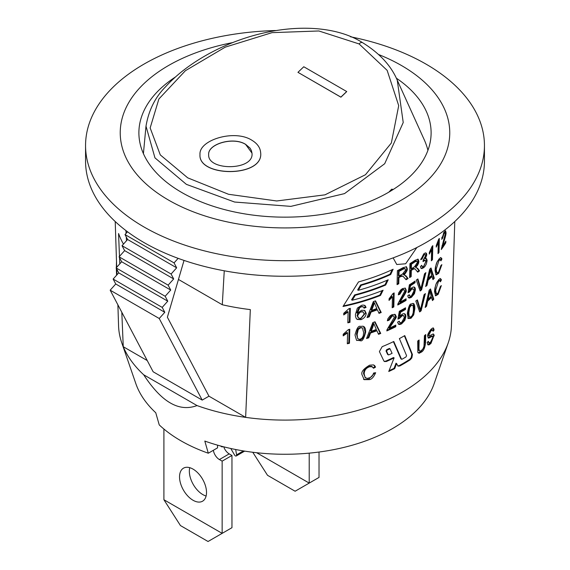 <?xml version="1.0" encoding="UTF-8"?>
<svg xmlns="http://www.w3.org/2000/svg" width="570" height="570" viewBox="0 0 570 570"><rect width="100%" height="100%" fill="white"/><g stroke="black" fill="none" stroke-linecap="round" stroke-linejoin="round"><path stroke-width="0.85" d="M303.781 66.754L297.953 72.333L340.874 97.107L346.703 91.535L303.781 66.754M346.703 91.535L346.724 91.606A477.874 275.901 -60 0 1 340.903 97.178L297.953 72.333M251.976 153.109L245.634 144.424C233.223 136.479 207.658 144.06 208.663 154.677M245.627 144.345L250.052 148.122L251.42 150.565L251.976 153.066C254.455 170.751 207.459 171.093 208.663 154.634C207.594 144.003 233.194 136.387 245.627 144.345M251.733 140.149C257.17 143.391 260.134 147.445 260.611 152.311C264.416 177.619 198.068 177.37 199.992 154.555C198.673 139.985 234.384 129.091 251.733 140.149M260.618 152.347L260.618 152.389C264.423 177.705 198.068 177.462 199.992 154.641L199.992 154.598M359.1 43.94L387.144 70.352L398.708 105.642L391.348 142.999L365.455 174.734L324.971 194.84L276.721 200.975L228.527 194.277L187.722 177.847L160.277 154.89L150.159 127.937L158.88 98.995L185.378 70.723L225.228 47.153L272.054 32.647L318.865 30.972L359.1 43.94A4.339 2.501 120 0 1 362.556 42.65A4.339 2.501 120 0 1 362.663 42.721M397.283 80.249C391.098 65.671 379.527 53.145 362.556 42.657C326.852 19.857 261.324 24.111 206.283 55.197C189.618 64.659 175.988 75.247 165.393 86.975C155.111 97.377 148.649 110.445 145.998 126.177L154.962 157.876L186.369 184.352L234.605 202.037L290.857 206.376L344.529 193.608L384.693 163.725L403.225 122.522L397.254 80.192L424.059 139.337A146.112 97.727 170.5 0 1 427.935 150.302M388.804 192.161A137.349 91.863 -9.5 0 0 391.676 189.183L393.264 189.447M230.793 448.49L234.527 454.967A1.731 1.005 -120 0 0 236.265 455.964A1.731 1.005 -120 0 0 236.593 454.846L235.674 449.516M223.725 446.816A8.671 5.009 -120 0 0 229.204 453.884L231.962 455.48L231.962 527.692L208.05 541.5L180.455 525.568L163.904 499.726L222.15 533.356L222.15 461.137L219.393 459.548A8.671 5.009 60 0 1 213.365 450.286M189.753 467.678A19.074 11.015 -120 0 0 206.112 496.021M163.904 429.032L163.904 499.726M193.023 469.103A19.074 11.015 60 0 1 205.492 485.918A19.074 11.015 60 0 1 202.564 501.201A19.074 11.015 60 0 1 183.49 490.186A19.074 11.015 60 0 1 183.49 468.162A19.074 11.015 60 0 1 193.023 469.103M220.326 445.925L222.15 446.98L222.827 446.588M222.15 446.41L222.15 446.98M231.962 455.48L222.15 461.137M224.259 270.8L222.286 304.751A170.01 98.154 -0 0 0 250.323 309.603L245.634 417.361A166.469 96.109 180 0 1 197.02 405.569L197.02 405.576C187.958 408.918 179.066 408.049 170.352 402.969C161.638 397.988 152.746 388.583 143.676 374.775L143.676 374.768A166.469 96.109 180 0 1 121.738 342.755L135.831 383.603A152.105 87.816 0 0 0 155.752 412.744L159.237 424.892A147.309 85.051 0 0 0 180.833 440.745A147.309 85.051 0 0 0 208.292 453.214L217.555 447.863L217.555 445.156M319.029 452.031L319.029 477.425L295.118 491.233L267.522 475.302L252.767 452.267M256.614 452.715L309.218 483.089L309.218 453.136M433.307 333.935L433.563 335.474L430.314 343.069L427.7 344.629M432.601 330.023L430.977 330.899L428.847 335.067L429.167 335.965L433.186 333.942L434.176 335.039L430.949 343.439L429.096 344.864L427.992 344.871L427.172 342.506L428.341 341.259L428.875 342.791L430.428 342.306L433.143 337.191L432.181 336.3L428.904 338.096L427.657 336.314C427.301 335.132 428.405 332.802 430.97 329.317L432.58 328.071L433.478 328.028L434.112 330.03L433.043 331.348L432.687 330.087L431.853 329.61L430.343 330.536L428.213 334.697L429.117 335.937M433.122 327.935L433.471 329.66L432.879 330.386M431.547 335.93L432.858 336.222L431.547 335.93L427.956 337.754M427.842 341.793L428.875 342.791M434.112 330.03L433.471 329.66M429.089 335.915L428.54 335.602M428.227 338.01L428.904 338.096L428.27 337.732M382.092 290.643L379.862 295.075A169.119 97.641 180 0 1 343.418 305.876M387.194 280.219L385.049 284.665A169.397 97.798 180 0 1 354.633 294.897L351.576 299.834L352.239 300.219A170.124 98.218 -0 0 0 383.097 290.237L380.489 295.438L379.862 295.075M392.139 269.703L390.065 274.163A169.668 97.954 180 0 1 360.596 284.943L357.639 289.938L358.288 290.308A170.394 98.375 0 0 0 388.199 279.785L385.669 285.021A170.259 98.297 180 0 1 355.288 295.274L354.633 294.897M385.669 285.021L385.049 284.665M355.288 295.274L352.239 300.219M380.489 295.438A169.988 98.14 180 0 1 343.005 306.496L358.494 281.929A170.672 98.532 0 0 0 393.136 269.232L390.685 274.519A170.53 98.453 180 0 1 361.245 285.314L358.288 290.308M361.245 285.314L360.596 284.943M390.685 274.519L390.065 274.163M394.119 357.882A167.744 96.843 180 0 1 386.382 361.487L384.415 361.53L383.817 360.867L379.399 351.583L382.171 346.667A168.285 97.157 -0 0 0 393.777 341.48L401.472 359.114L402.035 359.228A167.559 96.736 0 0 0 405.99 356.927L406.567 355.63L399.385 338.601A168.285 97.157 0 0 0 404.764 335.595L412.431 354.533L411.861 357.896L410.229 359.777A167.38 96.636 180 0 1 399.798 365.983L398.024 366.132L396.627 363.56L394.689 368.655A167.38 96.636 180 0 1 388.747 371.49L394.119 357.882L393.507 357.533A166.875 96.344 180 0 1 385.762 361.131L384.137 361.316M396.627 363.56L396.015 363.204L394.077 368.298A166.511 96.13 180 0 1 389.068 370.707M404.394 335.815L411.818 354.177L411.248 357.54L409.616 359.428A166.511 96.13 180 0 1 399.185 365.634L397.746 365.904M393.4 341.658L400.86 358.758L401.423 358.872M390.022 348.79A168.107 97.057 180 0 1 387.286 350.023L386.624 351.27L388.213 354.711L388.84 354.861A167.922 96.95 0 0 0 392.089 353.343L390.022 348.79L389.403 348.434A167.238 96.551 180 0 1 386.667 349.666L386.004 350.913L387.593 354.355L388.22 354.504M394.689 368.655L394.077 368.298M387.593 354.355L388.84 354.861M400.86 358.758L402.035 359.228M402.962 276.179L400.888 276.507A170.302 98.325 180 0 1 398.929 277.547L398.786 283.753A170.102 98.204 180 0 1 397.062 284.637L397.383 270.665A170.551 98.468 0 0 0 403.061 267.658L406.474 266.767L407.351 268.962L407.08 270.55L405.484 273.286L403.817 274.754L406.082 275.98L408.084 278.538A170.102 98.204 180 0 1 406.089 279.728L402.962 276.179L401.209 275.709L400.275 276.158A169.433 97.819 180 0 1 398.316 277.191L398.174 283.397A169.233 97.705 180 0 1 397.076 283.96M404.166 274.541L407.472 278.181A169.233 97.705 180 0 1 405.705 279.236M406.139 266.632L406.738 268.605L406.538 269.952L405.184 272.567L403.204 274.398L403.817 274.754M405.184 268.712L403.788 268.278L402.477 268.812A169.639 97.94 180 0 1 398.459 270.971L398.352 275.595L398.964 275.944A170.352 98.353 0 0 0 402.584 274.013L405.69 269.931L404.964 268.62L403.09 269.168A170.501 98.439 180 0 1 399.071 271.327L398.964 275.944M399.071 271.327L398.459 270.971M408.084 278.538L407.472 278.181M401.829 276.065L401.209 275.709M398.929 277.547L398.316 277.191M398.786 283.753L398.174 283.397M404.778 274.89L404.358 274.64M414.953 268.812L413.086 269.261A170.302 98.325 180 0 1 411.319 270.408L411.177 276.621A170.102 98.204 180 0 1 409.616 277.597L409.937 263.625A170.551 98.468 0 0 0 415.06 260.298L418.116 259.2L418.893 261.338L418.587 263.162L417.532 265.335L415.722 267.337L417.746 268.42L419.527 270.857A170.102 98.204 180 0 1 417.739 272.168L414.953 268.812L413.314 268.413L412.473 268.905A169.433 97.819 180 0 1 410.706 270.052L410.557 276.265A169.233 97.705 180 0 1 409.638 276.849M415.965 267.059L418.914 270.501A169.233 97.705 180 0 1 417.354 271.641M417.782 259.079L418.095 262.335L416.884 265.036L415.103 266.981L415.722 267.337M416.962 261.224L415.644 260.825L414.468 261.445A169.639 97.94 180 0 1 410.849 263.832L410.742 268.456L411.355 268.812A170.352 98.353 0 0 0 414.611 266.667L417.411 262.414L416.884 261.181L415.081 261.801A170.501 98.439 180 0 1 411.462 264.188L411.355 268.812M411.462 264.188L410.849 263.832M419.527 270.857L418.914 270.501M413.927 268.762L413.314 268.413M411.319 270.408L410.706 270.052M411.177 276.621L410.557 276.265M426.161 258.588L426.488 260.312L423.033 267.515L421.016 268.285M425.783 252.881L426.161 254.455L424.728 258.452L426.688 258.837L427.115 260.675L426.332 264.067L424.736 266.796L421.864 268.669L420.831 268.043L420.446 266.525L421.743 265.307L422.384 266.796L423.695 266.447L425.833 261.815L425.07 260.241L423.04 261.637L423.211 260.027L425.534 255.852L425.391 254.968L424.878 254.605L423.93 255.039L422.007 259.044L420.867 258.965M425.135 254.683L424.023 254.27L423.31 254.676L421.387 258.687M425.334 260.333L424.13 259.906L423.303 260.376L423.93 260.732M421.294 265.734L422.384 266.796M422.007 259.044L420.724 259.728L423.945 253.65L425.448 252.888L426.467 253.337L426.788 254.819L425.355 258.816M432.146 246.333L431.839 259.329A169.233 97.705 180 0 1 431.383 259.785M431.618 249.874L429.288 254.092L429.331 252.432L432.089 246.39A170.558 98.468 0 0 0 432.808 245.677L432.473 259.699A170.102 98.204 180 0 1 431.362 260.796L431.618 249.874L430.991 249.503L429.324 252.695M432.473 259.699L431.839 259.329M438.651 239.457L438.344 252.09A169.233 97.705 180 0 1 438.052 252.446M436.406 245.171L438.708 239.208A170.558 98.468 0 0 0 439.335 238.452L438.993 252.467L438.344 252.09M438.993 252.467A170.102 98.204 180 0 1 438.024 253.643L438.287 242.72L436.228 247.102L436.264 245.442M438.287 242.72L437.689 242.378M445.213 230.821L445.227 233.743M441.978 237.177L441.828 237.996M444.949 232.795L444.03 233.486L442.598 238.26L441.686 239.343L444.087 232.04L445.612 230.814L446.039 232.681C446.203 233.622 445.512 236.579 443.959 241.552L442.541 246.197A170.152 98.24 0 0 0 445.833 241.153L445.79 242.799A170.102 98.204 180 0 1 441.266 249.546L445.227 233.964L444.949 232.795L443.702 232.645M445.106 242.336L445.106 242.407A169.233 97.705 180 0 1 441.436 248.028M442.598 238.26L441.928 237.875M442.541 246.197L441.95 245.855M445.79 242.799L445.106 242.407M349.645 308.477L349.31 321.943A168.549 97.313 180 0 1 347.85 322.292M348.113 311.918L343.71 314.946L343.753 313.286L348.947 308.641A169.874 98.076 0 0 0 350.322 308.313L349.98 322.328A169.418 97.812 180 0 1 347.835 322.834L348.113 311.918L347.444 311.534L343.731 314.184M349.98 322.328L349.31 321.943M364.508 305.256L365.406 307.059L363.909 307.629M364.465 310.294L365.541 312.98L360.375 319.264L356.906 319.214M363.282 306.86L360.753 306.404L359.05 307.344L356.834 312.88L357.483 313.258L361.537 310.265L364.8 310.465L366.182 313.35C365.969 316.179 364.251 318.274 361.024 319.642L357.283 319.457L356.271 318.552L355.559 316.656L355.423 314.469L357.369 308.099L361.551 305.335L363.104 305.057L365.057 305.556L366.047 307.43L365.406 307.059M362.741 306.546L363.382 306.916L361.394 306.774L359.698 307.714L359.05 307.344M362.891 311.847L360.44 311.519L358.067 313.051L357.084 315.466L358.188 317.718L359.357 318.302L361.01 318.252L364.159 314.077L363.233 312.004L361.088 311.897L359.891 312.424L357.81 315.167L357.875 316.842L358.836 318.089M359.698 307.714L357.483 313.258M366.047 307.43L364.095 308.171L363.382 306.916M377.404 309.788A169.554 97.89 180 0 1 371.056 312.061L369.246 316.856A169.418 97.812 180 0 1 367.051 317.576L373.343 301.608A169.874 98.076 0 0 0 375.509 300.832L381.223 312.502A169.418 97.812 180 0 1 379.014 313.365L377.404 309.788L376.777 309.424A168.691 97.392 180 0 1 370.422 311.69L368.612 316.493A168.549 97.313 180 0 1 367.315 316.913M375.131 300.967L380.596 312.139A168.549 97.313 180 0 1 378.786 312.852M372.83 305.306L371.041 309.995L371.676 310.358A169.603 97.919 0 0 0 376.827 308.52L374.347 302.706L373.721 302.342L372.83 305.306L373.464 305.67L371.676 310.358M371.056 312.061L370.422 311.69M369.246 316.856L368.612 316.493M374.347 302.706L373.464 305.67M381.223 312.502L380.596 312.139M393.521 293.237L393.214 306.603A168.549 97.313 180 0 1 392.196 307.088M392.438 296.82L389.039 300.426L389.075 298.766L393.093 293.443A169.874 98.076 0 0 0 394.155 292.93L393.827 306.959A169.418 97.812 180 0 1 392.181 307.743L392.438 296.82L391.818 296.464L389.061 299.514M393.827 306.959L393.214 306.603M405.049 288.014L405.655 289.93C405.94 291.156 404.686 293.785 401.886 297.825L399.378 301.844L399.99 302.193A169.475 97.848 0 0 0 406.089 298.78L406.054 300.426A169.418 97.812 180 0 1 397.76 305L397.974 303.71L404.721 291.142L404.159 289.809L402.441 290.044L399.905 294.184L399.292 293.828L398.38 294.213M404.159 289.809L402.84 289.325L401.829 289.688L399.292 293.828M405.462 299.143L405.441 300.077A168.549 97.313 180 0 1 397.824 304.287M399.905 294.184L398.288 294.854L398.801 292.709L400.853 289.781L402.513 288.605L405.306 288.121L406.268 290.287C405.249 292.474 408.576 288.228 402.498 298.181L399.99 302.193M406.054 300.426L405.441 300.077M414.134 287.045L414.796 289.403L413.834 293.308L410.806 296.991L408.391 297.633M409.88 285.378L409.153 289.524L409.773 289.881L411.989 287.601L413.385 287.002L414.426 287.159L415.159 288.007L415.409 289.76L414.447 293.664L411.419 297.341L409.524 298.06L408.476 297.711L407.728 295.816L409.26 294.726L409.93 296.186L411.447 295.944L413.948 290.921L413.777 289.624L412.616 288.912L411.576 289.361L409.417 292.075L408.056 292.702L409.374 284.815A169.867 98.069 0 0 0 415.088 281.081L415.053 282.72L414.44 282.364A168.948 97.541 180 0 1 409.88 285.378L410.493 285.734L409.773 289.881M414.454 281.516L414.44 282.364M413.3 289.026L411.982 288.562L410.963 289.004L408.17 292.011M408.79 295.06L409.93 296.186M415.053 282.72A169.817 98.04 180 0 1 410.493 285.734M409.417 292.075L408.804 291.719M424.985 273.393L420.966 289.503A168.549 97.313 180 0 1 419.933 290.315M417.468 279.229L420.304 288.506L420.924 288.862L424.536 273.771A169.874 98.076 0 0 0 425.883 272.631L421.586 289.866L420.966 289.503M421.586 289.866A169.418 97.812 180 0 1 420.161 290.971L416.307 280.055A169.874 98.076 0 0 0 417.881 278.937L420.924 288.862M432.046 276.45A169.554 97.89 180 0 1 428.177 280.155L427.023 285.328A169.418 97.812 180 0 1 425.655 286.525L429.666 269.24A169.874 98.076 0 0 0 430.991 267.978L434.283 278.245A169.418 97.812 180 0 1 432.972 279.628L432.046 276.45L431.412 276.087A168.691 97.392 180 0 1 427.543 279.792L426.396 284.964A168.549 97.313 180 0 1 425.925 285.378M430.607 268.356L433.642 277.882A168.549 97.313 180 0 1 432.744 278.837M429.075 272.887L427.942 277.953L428.569 278.317A169.603 97.919 0 0 0 431.711 275.317L430.272 270.109L429.637 269.745L429.075 272.887L429.709 273.258L428.569 278.317M428.177 280.155L427.543 279.792M427.023 285.328L426.396 284.964M430.272 270.109L429.709 273.258M434.283 278.245L433.642 277.882M440.396 259.692L439.228 259.336L438.323 260.184C436.656 262.001 435.715 264.9 435.523 268.883L436.25 272.46L437.817 272.695L438.615 271.933L440.924 265.513L441.871 264.658L438.665 273.408L436.1 274.882L435.024 270.536L435.423 267.024L437.083 262.107L439.035 258.944L440.603 257.59L441.714 258.381L441.893 259.122L440.931 260.861L440.232 259.635L438.978 260.561L436.164 269.254L436.898 272.838M440.845 257.547L441.23 258.744L440.603 259.892M439.548 270.458L438.017 273.03L435.808 274.626M441.03 265.421L440.574 267.515M441.893 259.122L441.23 258.744M349.125 329.417L348.79 342.884A167.872 96.921 180 0 1 347.329 343.226M347.586 332.852L343.183 335.88L343.226 334.219L348.427 329.581A169.19 97.684 0 0 0 349.802 329.253L349.453 343.268A168.734 97.42 180 0 1 347.315 343.767L347.586 332.852L346.916 332.467L343.197 335.117M349.453 343.268L348.79 342.884M363.532 326.368L365.035 331.597C364.665 336.357 362.855 339.257 359.606 340.29L356.756 340.376M362.1 327.828L359.891 327.458L357.647 329.089L356.478 334.091L357.753 338.73L359.584 339.378L361.708 338.48L363.204 336.122L363.653 332.588L362.42 327.971L360.539 327.836L358.295 329.46L357.126 334.469L357.589 338.224L358.395 339.1M365.676 331.961C363.966 338.844 362.164 341.736 360.254 340.661L356.535 340.276L355.01 335.032C356.656 328.384 358.516 325.506 360.596 326.411L362.883 326.19L364.458 327.002L365.399 328.776L365.676 331.961L365.035 331.597M356.891 340.518L356.535 340.276M376.913 330.743A168.877 97.499 180 0 1 370.557 333.015L368.747 337.81A168.734 97.42 180 0 1 366.546 338.523L372.844 322.563A169.19 97.684 0 0 0 375.017 321.786L380.732 333.457A168.734 97.42 180 0 1 378.523 334.319L376.913 330.743L376.286 330.386A168.008 97 180 0 1 369.923 332.645L368.113 337.44A167.872 96.921 180 0 1 366.809 337.868M374.64 321.922L380.112 333.101A167.872 96.921 180 0 1 378.295 333.806M372.338 326.261L370.543 330.942L371.177 331.312A168.927 97.527 0 0 0 376.335 329.474L373.856 323.66L373.222 323.297L372.338 326.261L372.965 326.624L371.177 331.312M370.557 333.015L369.923 332.645M368.747 337.81L368.113 337.44M373.856 323.66L372.965 326.624M380.732 333.457L380.112 333.101M394.689 314.262L395.366 316.229C395.737 317.347 394.39 319.927 391.305 323.959L388.605 327.857L389.224 328.22A168.791 97.449 0 0 0 395.808 325.078L395.765 326.724A168.734 97.42 180 0 1 386.823 330.921L387.051 329.638L394.312 317.369L393.77 316.058L392.31 315.972L389.118 320.19L387.457 320.19M393.699 316.015L392.324 315.495L391.227 315.809L388.505 319.834M395.174 325.392L395.153 326.375A167.872 96.921 180 0 1 386.88 330.265M389.118 320.19L387.372 320.789L387.928 318.651L390.122 315.837L391.918 314.726L394.939 314.369L395.694 315.11L395.979 316.585C397.083 316.143 395.73 318.716 391.925 324.316L389.224 328.22M395.765 326.724L395.153 326.375M404.543 313.735L405.291 316.158L404.251 320.012L400.966 323.546L398.316 324.066M399.933 311.876L399.157 315.994L399.77 316.35L402.178 314.177L403.681 313.65L404.814 313.849L405.619 314.733L405.904 316.507L404.864 320.368L401.579 323.895L399.819 324.508L398.601 324.273L397.568 322.185L399.228 321.174L399.962 322.663L401.601 322.499L404.308 317.597L403.788 315.794L402.32 315.645L399.399 318.523L397.924 319.093L399.335 311.256A169.183 97.677 0 0 0 405.534 307.8L405.498 309.446L404.885 309.09A168.264 97.149 180 0 1 399.933 311.876L400.546 312.232L399.77 316.35M404.907 308.171L404.885 309.09M403.61 315.666L402.221 315.167L401.123 315.559L398.038 318.459M398.751 321.466L399.962 322.663M405.498 309.446A169.133 97.648 180 0 1 400.546 312.232M399.399 318.523L398.779 318.174M413.286 303.44L414.233 308.313C414.361 312.111 413.079 315.31 410.379 317.918L407.757 318.16M412.595 305.256L410.657 305.078L409.06 307.088L408.205 312.267L408.284 314.818L409.082 316.678L410.614 317.077L412.224 315.545L413.143 312.951L413.428 309.638L413.165 306.047L412.595 305.256L411.269 305.435L409.673 307.444L408.825 312.624L409.103 316.215L409.695 317.034M414.846 308.669L413.706 314.868L410.991 318.274L408.369 318.516L407.315 313.55C408.519 306.653 409.851 303.475 411.319 304.01L412.929 303.397L413.998 303.895L414.732 305.876L414.846 308.669L414.233 308.313M424.493 294.355L420.482 310.465A167.872 96.921 180 0 1 419.449 311.27M416.983 300.19L419.819 309.467L420.439 309.823L424.051 294.726A169.19 97.684 0 0 0 425.391 293.593L421.102 310.821L420.482 310.465M421.102 310.821A168.734 97.42 180 0 1 419.677 311.933L415.822 301.017A169.19 97.684 0 0 0 417.397 299.898L420.439 309.823M431.547 297.405A168.877 97.499 180 0 1 427.678 301.11L426.531 306.282A168.734 97.42 180 0 1 425.163 307.479L429.174 290.194A169.19 97.684 0 0 0 430.5 288.933L433.777 299.2A168.734 97.42 180 0 1 432.473 300.582L431.547 297.405L430.913 297.034A168.008 97 180 0 1 427.051 300.746L425.904 305.919A167.872 96.921 180 0 1 425.434 306.332M430.108 289.304L433.136 298.83A167.872 96.921 180 0 1 432.238 299.784M428.583 293.842L427.45 298.915L428.077 299.279A168.927 97.527 0 0 0 431.212 296.272L429.78 291.063L429.146 290.693L428.583 293.842L429.21 294.213L428.077 299.279M427.678 301.11L427.051 300.746M426.531 306.282L425.904 305.919M429.78 291.063L429.21 294.213M433.777 299.2L433.136 298.83M439.883 280.632L439.057 280.198L437.81 281.131C436.143 282.948 435.209 285.848 435.01 289.831L435.744 293.408L437.304 293.643L438.102 292.88L440.403 286.454L441.344 285.599L438.152 294.355L435.594 295.83L434.518 291.491L434.924 287.971L436.057 284.209L438.522 279.891L440.083 278.531L441.194 279.321L441.372 280.062L440.411 281.801L439.719 280.575L438.465 281.509L435.658 290.201L436.392 293.785M440.325 278.488L440.703 279.678L440.083 280.825M439 291.462L437.503 293.978L435.295 295.573M440.51 286.361L440.076 288.37M441.372 280.062L440.703 279.678M372.431 366.745L369.552 366.774C366.026 368.006 364.237 370.415 364.187 373.991L365.106 377.532L367.265 378.416L370.379 377.547L372.367 375.822L373.685 372.994L375.666 372.73C373.742 377.133 371.604 379.428 369.26 379.634L364.187 379.663L361.993 374.668C360.988 371.975 363.532 368.811 369.638 365.178L373.478 364.9L374.647 365.605L375.552 367.116L373.578 368.27L371.469 366.232L368.918 366.41C365.598 367.28 363.81 369.688 363.546 373.628L365.406 377.817M373.735 365L374.918 366.759L373.314 367.693M374.903 372.837L368.626 379.271L363.895 379.47M375.552 367.116L374.918 366.759M418.48 340.482L418.501 350.18L419.955 351.191L421.43 350.472L422.947 348.868L423.973 346.396L424.429 335.68A167.822 96.893 0 0 0 425.719 334.547L425.534 342.62C425.035 347.558 423.695 350.707 421.508 352.046L419.149 353.257L417.846 352.324L417.71 341.06A167.822 96.893 0 0 0 419.121 339.991L418.929 349.032L419.534 351.091M425.07 335.117L424.907 342.257C425.598 344.48 424.258 347.622 420.888 351.69L418.173 352.873M454.782 221.538L451.44 325.762A166.469 96.109 180 0 1 448.262 342.755A166.469 96.109 180 0 1 197.02 405.576M416.87 247.508L405.655 263.775L396.77 264.509L393.129 257.875M116.572 275.239L116.337 268.363M116.337 267.693L116.501 261.488M121.738 342.755A166.469 96.109 180 0 1 118.56 325.762L117.89 304.815M197.02 405.569L143.676 374.768A166.469 96.109 180 0 1 123.255 346.71L121.802 312.246M119.793 263.832L119.543 257.704M119.486 256.365L118.56 233.536A170.01 98.154 -0 0 0 123.462 244.117M126.483 240.747L126.276 236.985M126.077 233.387L125.927 230.572M484.443 145.542L484.443 161.118A199.443 115.147 180 0 1 361.323 267.501A199.443 115.147 180 0 1 143.975 242.542A199.443 115.147 180 0 1 85.557 161.118L85.557 145.542A199.443 115.147 0 0 0 143.975 226.967A199.443 115.147 0 0 0 361.323 251.926A199.443 115.147 0 0 0 484.443 145.542A199.443 115.147 0 0 0 350.479 36.779M396.293 78.14A146.112 84.36 180 0 1 431.112 132.803A146.112 84.36 180 0 1 340.917 210.736A146.112 84.36 180 0 1 181.68 192.446A146.112 84.36 180 0 1 138.888 132.803A146.112 84.36 180 0 1 175.446 76.986M184.032 260.419L167.38 317.226L208.969 396.193L245.634 417.361M208.969 396.193L202.2 400.097L153.152 371.782L110.181 290.187L115.739 283.981L113.145 279.065L118.703 272.866L116.116 267.943L121.674 261.744L119.08 256.821L124.638 250.622L122.044 245.698L127.602 239.5L125.008 234.576L127.523 231.776M123.255 346.71L147.238 360.554M202.2 400.097L159.237 318.502L164.794 312.303L162.201 307.387L167.758 301.181L165.165 296.265L170.722 290.059L168.129 285.142L173.686 278.944L171.1 274.02L176.657 267.822L174.064 262.898L178.146 258.345M174.064 262.898L125.008 234.576M176.657 267.822L127.602 239.5M171.1 274.02L122.044 245.698M173.686 278.944L124.638 250.622M168.129 285.142L119.08 256.821M170.722 290.059L121.674 261.744M165.165 296.265L116.116 267.943M167.758 301.181L118.703 272.866M162.201 307.387L113.145 279.065M164.794 312.303L115.739 283.981M159.237 318.502L110.181 290.187M222.286 304.751L178.453 279.442M208.292 453.214L204.808 441.066A152.105 87.816 0 0 0 434.169 383.603L448.262 342.755M275.481 30.531A199.443 115.147 0 0 0 85.557 145.542M378.708 54.563A164.751 95.119 180 0 1 411.519 193.729A164.751 95.119 180 0 1 168.499 200.063A164.751 95.119 180 0 1 232.532 42.629M236.593 454.846L243.411 450.913M219.393 459.548L229.204 453.884M430.977 330.899L430.343 330.536M428.847 335.067L428.213 334.697M434.212 335.844L433.563 335.474M430.949 343.439L430.314 343.069M387.286 350.023L386.667 349.666M386.624 351.27L386.004 350.913M412.431 354.533L411.818 354.177M410.229 359.777L409.616 359.428M399.798 365.983L399.185 365.634M386.382 361.487L385.762 361.131M400.888 276.507L400.275 276.158M403.09 269.168L402.477 268.812M406.082 275.98L405.47 275.623M407.351 268.962L406.738 268.605M413.086 269.261L412.473 268.905M415.081 261.801L414.468 261.445M417.746 268.42L417.133 268.064M418.893 261.338L418.28 260.982M423.93 255.039L423.31 254.676M426.788 254.819L426.161 254.455M427.115 260.675L426.488 260.312M423.653 267.871L423.033 267.515M444.03 233.486L443.424 233.137M446.039 232.681L445.355 232.289M443.959 241.552L443.424 241.245M357.732 315.844L357.084 315.466M366.182 313.35L365.541 312.98M361.024 319.642L360.375 319.264M361.088 311.897L360.44 311.519M361.394 306.774L360.753 306.404M402.441 290.044L401.829 289.688M406.268 290.287L405.655 289.93M402.498 298.181L401.886 297.825M415.409 289.76L414.796 289.403M414.447 293.664L413.834 293.308M411.419 297.341L410.806 296.991M411.576 289.361L410.963 289.004M420.425 287.009L419.805 286.653M438.978 260.561L438.323 260.184M436.164 269.254L435.523 268.883M438.665 273.408L438.017 273.03M358.295 329.46L357.647 329.089M357.126 334.469L356.478 334.091M360.254 340.661L359.606 340.29M360.539 327.836L359.891 327.458M391.847 316.165L391.227 315.809M395.979 316.585L395.366 316.229M391.925 324.316L391.305 323.959M405.904 316.507L405.291 316.158M404.864 320.368L404.251 320.012M401.579 323.895L400.966 323.546M401.736 315.915L401.123 315.559M409.673 307.444L409.06 307.088M408.825 312.624L408.205 312.267M410.991 318.274L410.379 317.918M411.269 305.435L410.657 305.078M419.94 307.971L419.32 307.615M438.465 281.509L437.81 281.131M435.658 290.201L435.01 289.831M438.152 294.355L437.503 293.978M369.552 366.774L368.918 366.41M364.187 373.991L363.546 373.628M369.26 379.634L368.626 379.271M418.929 348.056L418.309 347.7M421.508 352.046L420.888 351.69M425.534 342.62L424.907 342.257M145.984 126.262L143.412 153.629M236.265 455.964L244.665 451.112M388.37 354.882L387.75 354.526M401.601 359.271L400.988 358.915M363.233 312.004L362.591 311.633M362.42 327.971L361.779 327.6M365.071 377.661L365.712 378.031M363.553 379.292L364.194 379.663M116.928 274.847L116.743 269.14M116.686 267.309L115.218 221.538"/></g></svg>
